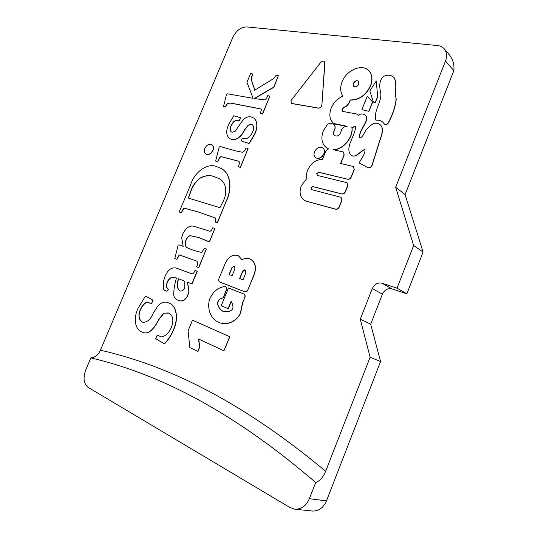 <?xml version="1.0" encoding="UTF-8"?>
<svg xmlns="http://www.w3.org/2000/svg" width="538" height="538" viewBox="0 0 538 538"><rect width="100%" height="100%" fill="white"/><g stroke="black" fill="none" stroke-linecap="round" stroke-linejoin="round"><path stroke-width="0.81" d="M323.842 153.767C324.75 151.212 324.414 149.241 322.82 147.863C319.565 146.363 316.801 147.654 314.528 151.743C313.607 154.325 313.963 156.309 315.598 157.695C318.832 159.147 321.583 157.836 323.842 153.767M315.678 157.748L315.752 157.802C318.987 159.255 321.737 157.95 323.997 153.881C324.905 151.326 324.562 149.356 322.975 147.977L322.894 147.916M353.822 86.45L353.493 83.511C354.912 81.056 356.58 80.303 358.516 81.238M353.352 83.383L353.748 86.389C355.672 87.405 357.366 86.665 358.826 84.163L358.442 81.171C356.512 80.135 354.818 80.875 353.352 83.383M365.302 115.448L365.235 115.381C363.211 113.478 360.857 113.471 358.16 115.367L356.701 114.002L342.37 111.346L342.054 109.221L343.52 107.627L346.499 105.999L348.873 103.215L350.184 99.974C359.007 100.001 365.766 95.28 370.46 85.824C372.8 79.422 372.175 74.311 368.597 70.498C361.899 63.444 346.371 70.256 342.101 81.776C339.942 87.438 340.231 92.206 342.975 96.087C337.588 98.441 333.674 102.422 331.22 108.03C328.812 114.607 329.619 119.752 333.634 123.471L347.178 126.322C344.676 126.154 342.76 127.419 341.415 130.115L340.722 132.698C339.001 135.744 336.929 136.686 334.522 135.522C333.425 134.534 333.197 133.142 333.836 131.359L334.111 130.774C335.443 128.017 335.275 125.838 333.6 124.224L330.124 123.148L327.481 124.258L323.311 130.889C320.729 138.037 321.69 143.579 326.189 147.52L328.469 148.818L325.853 151.043L322.437 159.47C315.974 159.497 311.065 163.001 307.702 169.981C306.526 172.954 306.216 175.798 306.781 178.522L301.246 185.852C299.02 192.207 300.022 197.002 304.239 200.237L306.552 201.252L335.571 209.107C337.097 209.329 338.274 208.609 339.115 206.935L341.697 200.479L341.038 197.318L311.616 189.625L310.964 187.769L312.854 186.565L341.684 193.888C343.21 194.084 344.394 193.35 345.228 191.683L347.582 185.798L346.97 182.712L317.427 175.435L316.741 173.525L318.718 172.254L316.895 173.633L317.158 175.327M312.854 186.565L311.125 187.876L311.394 189.537M304.32 200.291L306.707 201.353L335.732 209.215C337.252 209.437 338.436 208.71 339.27 207.036L341.852 200.58L341.112 197.372M326.263 147.58L328.382 148.831M334.111 130.774L333.984 131.48C333.358 133.216 333.56 134.581 334.596 135.583M333.715 123.532L334.38 124.036L346.371 126.262M343.52 107.627L346.647 106.127L349.021 103.343L350.332 100.102C359.155 100.129 365.914 95.414 370.601 85.959C372.942 79.557 372.316 74.452 368.738 70.633L368.665 70.565M343.668 107.755L342.202 109.342L342.45 111.406M324.744 62.926L321.906 104.836C321.442 106.934 320.265 108.01 318.382 108.057L292.04 103.504L291.361 103.209L290.991 100.606L320.695 62.415C321.946 61.043 323.123 60.72 324.219 61.433L324.744 62.926L324.293 61.507M292.04 103.504L291.441 103.269M223.209 311.509C215.294 306.156 216.794 298.745 223.209 297.918L226.195 290.13C226.74 288.489 226.451 287.332 225.341 286.673L224.44 286.559C218.361 287.588 213.788 291.071 210.714 297.003C207.426 301.697 206.834 317.561 219.396 322.672C230.062 326.364 238.536 317.992 240.432 313.015L242.443 303.089L244.884 297.608C245.429 295.934 245.126 294.75 243.963 294.064L243.842 294.017M219.484 322.706L219.578 322.739C230.244 326.431 238.717 318.066 240.607 313.082L242.618 303.163M453.837 70.666L445.498 61.056C447.273 56.201 446.876 52.152 444.314 48.904L449.687 55.232C453.07 59.745 454.455 64.89 453.837 70.666L405.094 194.608L423.09 252.026L413.641 245.523L397.031 288.153L381.973 283.196L391.967 288.899C387.757 288.018 384.569 289.774 382.41 294.165L370.669 324.172L380.568 361.549L370.117 357.205L325.665 471.254C323.062 477.401 319.74 481.154 315.698 482.512C228.421 407.596 155.253 373.056 90.875 357.891L85.656 370.184C82.892 378.046 83.746 383.789 88.219 387.427L289.962 507.536L294.777 509.17C301.28 509.439 306.149 505.955 309.37 498.706L315.698 482.512M391.967 288.899L406.856 293.842L423.09 252.026M294.777 509.17L312.181 511.033C318.583 511.308 323.345 507.933 326.465 500.898L380.568 361.549M269.854 96.08L262.598 114.049L260.251 113.518L261.475 109.517L261.132 108.985L233.875 103.666C231.111 103.296 226.888 101.339 225.543 106.941L223.519 106.558L226.565 94.157L227.473 93.834L253.136 98.313L246.929 82.28L250.553 73.632L252.652 73.941C249.524 80.646 253.815 84.809 254.568 90.243L273.889 78.44L276.155 75.253L278.375 75.576L273.775 87.095L254.266 98.508L264.508 99.893C266.001 99.14 267.05 97.748 267.655 95.71L269.854 96.08L262.443 113.935L260.251 113.518M261.212 109.059L234.03 103.78C231.273 103.41 227.049 101.453 225.698 107.055L223.519 106.558M252.652 73.941L252.806 74.062C249.686 80.7 253.916 84.816 254.669 90.182M278.375 75.576L273.929 87.217L254.528 98.555M252.524 124.897L251.448 124.486L248.442 125.159L244.703 129.887C241.441 136.739 237.191 139.994 231.959 139.638L229.632 138.656M240.513 117.788L239.383 120.492L235.563 120.31L233.411 121.87L230.97 125.717C229.766 128.394 229.881 130.445 231.327 131.85L232.234 132.227L235.146 131.353L242.712 120.377C245.415 117.398 248.22 116.255 251.132 116.941L254.044 118.125C257.44 121.77 257.722 126.914 254.884 133.552L249.343 142.926L248.67 143.316L241.239 140.902L242.382 138.158L246.626 138.609C249.37 137.251 251.387 134.964 252.672 131.756C254.084 128.77 254.01 126.464 252.443 124.836L251.286 124.372L248.28 125.051L244.541 129.772C241.28 136.632 237.029 139.887 231.797 139.53L229.551 138.602C226.108 135.368 225.839 130.626 228.731 124.379L233.781 115.724L240.513 117.788L239.544 120.599L235.725 120.425L233.573 121.978L231.138 125.825C229.955 128.441 230.042 130.472 231.407 131.904M254.118 118.185L254.198 118.239C257.601 121.884 257.884 127.029 255.046 133.666L249.504 143.034L248.832 143.431L241.239 140.902M248.085 148.495L240.446 167.392L238.126 166.746C239.376 164.507 239.652 162.684 238.953 161.266L222.342 156.948C220.829 156.262 219.652 156.962 218.805 159.046L217.661 161.568L215.617 161.05L219.168 147.197L220.062 146.477L235.066 150.761L242.342 152.247C243.996 151.797 245.187 150.384 245.92 147.997L248.085 148.495L240.284 167.291L238.126 166.746M239.033 161.313L222.503 157.049C220.997 156.363 219.813 157.062 218.973 159.154L217.829 161.669L215.617 161.05M211.979 144.783L212.066 144.836C213.593 146.006 213.902 147.869 212.994 150.432C211.387 153.478 209.349 154.816 206.895 154.46L205.886 154.023M217.406 222.873L215.651 222.268L215.516 218.031L197.782 211.817L184.151 208.119L181.266 212.759L179.147 212.039L190.506 185.038C194.5 171.958 207.184 162.792 216.431 166.524L221.555 168.65C230.096 173.37 232.362 187.54 226.505 200.466L217.406 222.873L215.651 222.268M215.516 218.045L197.957 211.905L184.319 208.213M221.636 168.697L221.723 168.75C230.264 173.471 232.53 187.634 226.673 200.56M157.21 335.12L161.387 336.909C165.731 336.136 169.087 332.881 171.461 327.131C173.969 320.44 173.095 315.772 168.824 313.129L163.781 313.15L158.609 319.612C155.126 326.855 149.093 335.087 143.034 332.41L141.642 331.852C134.554 329.128 133.478 317.245 138.199 308.052L145.26 296.351L145.993 296.283L152.947 300.177L151.481 303.674L146.746 302.141C143.922 303.6 141.763 306.156 140.263 309.801C137.943 315.658 138.643 319.74 142.368 322.054L143.027 322.309C147.351 322.336 150.801 319.216 153.377 312.941L157.809 305.981C161.279 302.289 164.803 301.233 168.387 302.82L168.939 303.035C176.861 305.833 178.434 319.33 173.384 329.814C171.171 335.288 168.138 339.942 164.305 343.769L155.711 338.711L157.21 335.12L161.481 336.936M168.313 312.934L163.962 313.217L158.797 319.673C155.314 326.916 149.282 335.147 143.222 332.471L143.128 332.444M145.993 296.283L153.128 300.244L151.481 303.674M149.436 302.881L146.935 302.208C144.11 303.667 141.945 306.223 140.445 309.868C138.131 315.725 138.831 319.807 142.55 322.114L143.115 322.343M168.481 302.86L169.12 303.102C177.042 305.9 178.616 319.39 173.572 329.875C171.353 335.349 168.327 340.003 164.493 343.829L164.305 343.769M377.689 96.786L376.257 81.009L369.814 90.949L373.426 102.112L375.383 102.529L377.689 96.786L376.257 81.009M368.94 111.366L361.906 109.644L367.353 96.134L372.666 102.099L368.94 111.366L361.906 109.644M321.906 104.836L324.891 63.054M322.054 104.957C321.589 107.055 320.419 108.131 318.536 108.178L292.195 103.626M219.84 282.067L244.662 291.697C246.001 292.026 247.07 291.388 247.877 289.774L254.091 274.555C256.471 267.339 255.247 262.194 250.412 259.108C247.722 257.877 244.857 258.099 241.824 259.773L238.3 255.671C233.035 254.037 228.737 256.485 225.402 263.015L218.953 278.644C218.415 280.258 218.69 281.387 219.78 282.04L219.901 282.094M241.939 259.706L238.381 255.711M247.877 289.774L254.259 274.636C256.646 267.42 255.422 262.275 250.587 259.195L250.5 259.148M248.052 289.847C247.245 291.462 246.175 292.107 244.837 291.778L220.015 282.141M197.789 351.375L199.511 347.185L198.596 339.021L223.922 350.763L229.659 336.694L192.49 320.157L188.078 330.83L189.86 347.582L197.971 351.435L199.699 347.245L198.784 339.108M223.922 350.763L229.84 336.761L192.49 320.157M445.498 61.056L395.672 187.244L413.641 245.523M444.314 48.904C442.633 46.974 440.387 45.864 437.569 45.562L246.653 26.927C240.849 27.088 236.222 30.605 232.766 37.472L100.424 350.204C164.904 364.892 238.2 398.483 325.665 471.254M382.41 294.165L372.283 288.603L360.272 319.182L370.117 357.205M372.283 288.603C374.488 284.118 377.723 282.322 381.973 283.196M237.984 291.724L228.475 287.998L221.172 305.779L228.267 308.718L231.279 301.361M225.429 286.714L225.516 286.754C226.632 287.413 226.915 288.563 226.377 290.204L223.209 297.918M365.376 115.509L366.405 116.578L366.728 118.757C365.901 125.172 358.362 131.817 359.915 138.031M365.06 149.51C360.655 150.801 355.779 158.824 351.126 155.193L350.978 155.072C355.658 158.804 360.608 150.425 364.993 149.45C365.235 154.809 360.924 158.918 359.189 162.947L367.871 167.695C369.606 168.273 371.005 167.567 372.054 165.576L378.651 144.554C380.568 137.641 385.174 129.241 380.151 124.688L380.077 124.628M333.553 149.746C343.305 149.732 353.708 137.136 351.98 127.311L352.74 127.452L355.47 126.343M340.776 163.498L344.179 155.065L343.587 152.099M353.621 166.598L354.253 169.652L351.307 177.009C350.473 178.677 349.29 179.416 347.756 179.241L318.873 172.368M313.015 186.673L341.838 193.989C343.365 194.191 344.549 193.458 345.383 191.79L347.736 185.906L347.05 182.772M334.266 130.895C335.591 128.138 335.423 125.959 333.755 124.345L333.674 124.285M357.656 114.473L358.247 115.307M384.583 124.224L384.657 124.285C386.042 125.065 387.286 124.601 388.382 122.886C392.733 114.91 395.349 107.062 396.23 99.342C394.946 92.583 397.326 83.316 394.199 77.781L394.132 77.714M375.961 120.176L376.028 120.243C378.463 119.987 380.655 120.552 382.605 121.924M197.137 271.172L191.911 283.741L187.446 282.329L188.858 291.502L187.775 295.16C185.301 300.177 182.167 301.912 178.367 300.359L177.991 300.211C175.758 299.484 174.319 297.783 173.673 295.113C173.747 289.431 174.695 283.701 176.504 277.917L171.393 277.494C169.45 278.408 168.004 280.09 167.042 282.524L166.114 286.68L168.226 289.377L166.894 291.3L163.545 289.874L163.545 281.233L164.978 276.498C168.192 269.067 172.442 266.424 177.728 268.57L192.201 273.97C193.465 273.378 194.413 272.181 195.059 270.365L197.311 271.246L192.093 283.815L187.627 282.403L189.04 291.576L187.957 295.228C185.482 300.251 182.348 301.986 178.549 300.433L178.455 300.392M176.504 277.924L171.575 277.568C169.631 278.482 168.186 280.163 167.224 282.598L166.296 286.754L168.407 289.444L166.894 291.3M164.742 290.345L163.545 289.874M206.33 249.04L198.798 267.668L196.538 266.801C198.004 264.171 198.051 262.268 196.693 261.091L179.208 254.857L176.773 259.269L174.796 258.516L178.152 245.072L178.972 244.844L183.189 246.377L181.649 237.628L182.806 233.969C186.282 226.881 190.674 224.541 195.98 226.955L210.062 231.293C211.273 230.634 212.174 229.45 212.772 227.749L214.884 228.442L209.43 241.569L208.926 241.804L198.737 237.46L190.062 235.664C188.233 236.276 186.881 237.709 186.007 239.948C184.864 242.826 184.938 245.247 186.222 247.204L188.777 248.408C192.934 250.224 197.291 251.562 201.864 252.416L204.232 248.294L206.33 249.04L198.623 267.588L196.538 266.801M196.787 261.138L179.383 254.938L176.955 259.343L174.796 258.516M214.884 228.442L209.605 241.656L208.926 241.804M207.305 240.997L198.912 237.547L190.237 235.745C188.408 236.364 187.056 237.789 186.182 240.035C185.038 242.914 185.112 245.328 186.404 247.285L186.901 247.641M406.856 293.842L397.031 288.153M90.875 357.891C95.031 357.42 98.219 354.858 100.424 350.204M370.669 324.172L360.272 319.182M405.094 194.608L395.672 187.244M223.028 297.844C216.585 298.651 215.106 306.189 223.122 311.475C232.49 312.376 235.16 308.946 231.145 301.179L228.085 308.651M242.443 303.089L244.884 297.608M238.092 291.764L243.788 293.99C244.945 294.676 245.254 295.853 244.709 297.534M231.885 267.655L229.047 274.548L232.127 275.705L234.965 268.785L234.36 266.223L231.885 267.655L234.44 266.27M242.497 271.555L239.639 278.529L242.994 279.787L245.859 272.793L245.187 270.022C244.084 269.693 243.183 270.204 242.497 271.555L245.267 270.069M239.814 278.597L242.665 271.636M229.228 274.615L232.06 267.736M365.235 115.381L366.257 116.45L366.728 118.757M318.718 172.254L347.756 179.241M351.98 127.311L351.832 127.183C353.587 137.15 342.874 149.894 333.056 149.638L343.513 152.039L344.024 154.951L340.594 163.458L353.547 166.538L354.105 169.537L351.153 176.901C350.325 178.562 349.142 179.309 347.602 179.127M351.832 127.183L352.592 127.324L355.457 126.074C356.277 134.998 344.044 147.425 350.978 155.072M359.189 162.947L367.723 167.574C369.458 168.159 370.857 167.452 371.906 165.462L378.51 144.433C380.42 137.513 385.033 129.113 380.003 124.567C376.237 122.032 372.437 123.027 368.611 127.546C364.952 129.503 363.493 137.412 359.841 137.977C358.059 131.83 365.786 125.058 366.58 118.629M367.353 96.134L372.666 102.099M372.518 101.971L368.792 111.238M373.426 102.112L375.383 102.529M375.242 102.402L377.548 96.652M384.253 123.861L384.509 124.157C385.901 124.937 387.145 124.473 388.241 122.758C392.592 114.776 395.208 106.927 396.089 99.207C394.805 92.449 397.192 83.175 394.065 77.64C391.301 74.876 387.764 74.486 383.446 76.463C378.705 80.774 379.593 87.351 380.487 91.769C382.888 100.7 373.069 110.915 375.887 120.115C378.355 119.853 380.574 120.438 382.538 121.857L384.253 123.861M178.508 278.724C176.477 284.138 176.827 288.16 179.571 290.796C181.629 291.596 183.35 290.648 184.742 287.958L184.81 281.266L178.69 278.798C176.672 284.165 177.009 288.18 179.699 290.843M184.81 281.273L178.69 278.798M184.151 208.119L183.767 208.475M183.593 208.388L181.266 212.759M181.091 212.671L179.147 212.039M226.505 200.466L217.231 222.779M213.7 176.41C209.423 174.958 204.891 175.496 200.096 178.038C195.913 181.171 192.826 185.428 190.842 190.795L188.334 198.078L219.914 207.688L222.907 201.925C228.065 192.133 225.926 181.636 219.033 178.589L213.868 176.511C209.591 175.052 205.059 175.596 200.264 178.132C196.081 181.266 193.001 185.523 191.01 190.889L188.515 198.132M219.121 178.636L213.868 176.511M206.726 154.352L205.798 153.969C204.238 152.812 203.915 150.936 204.844 148.353C206.437 145.327 208.468 143.989 210.936 144.332L211.898 144.729C213.425 145.899 213.734 147.768 212.826 150.331C211.219 153.37 209.188 154.715 206.726 154.352L206.895 154.46M309.37 498.706L326.465 500.898"/></g></svg>

